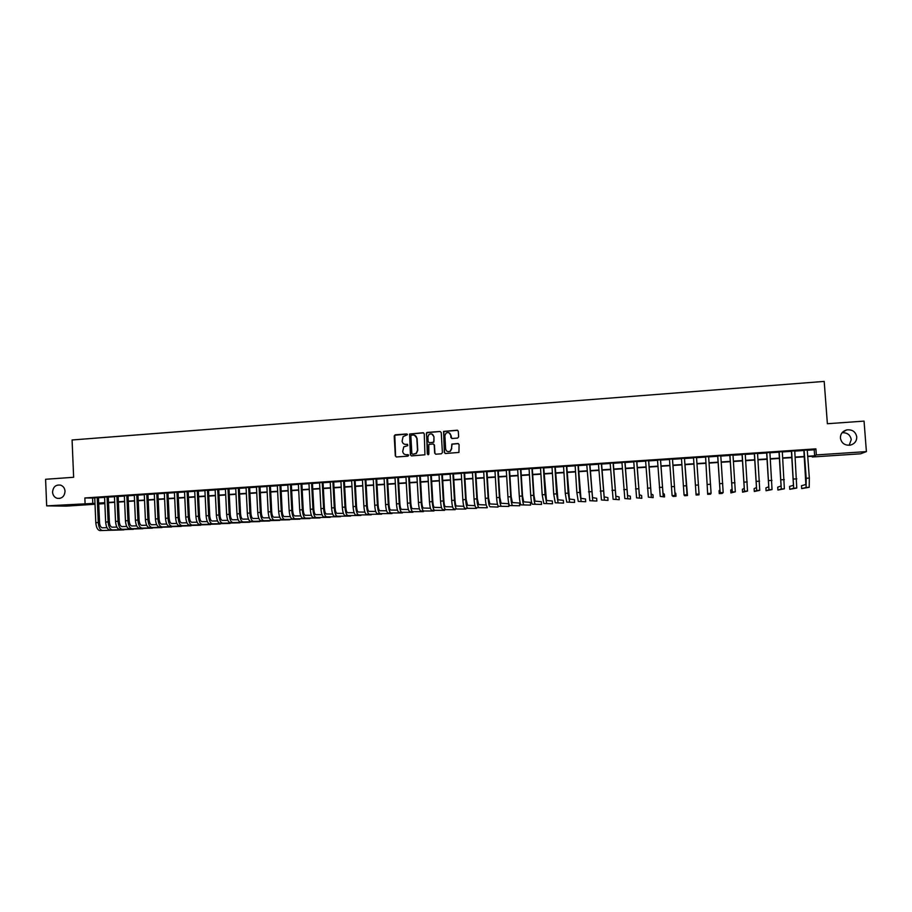 <?xml version="1.0" encoding="UTF-8"?>
<svg xmlns="http://www.w3.org/2000/svg" width="912" height="912" viewBox="0 0 912 912"><rect width="100%" height="100%" fill="white"/><g stroke="black" fill="none" stroke-linecap="round" stroke-linejoin="round"><path stroke-width="1.37" d="M407.493 434.682L406.695 433.964L395.215 434.819L394.201 436.004L395.318 455.943L396.458 456.969L407.949 456.16L408.656 455.327L406.364 454.712C404.255 454.643 403.036 453.538 402.705 451.406L403.788 446.846L407.812 445.637L407.276 444.281L405.783 444.383C403.674 444.326 402.454 443.232 402.124 441.089L403.093 436.643L407.493 434.682M407.071 434.044L394.771 435.241L395.591 455.989L396.321 456.969M408.188 454.655L406.364 454.712M407.63 444.338L405.783 444.383M840.408 438.056C841.468 443.221 844.751 445.58 850.258 445.147C854.567 443.939 856.733 441.203 856.767 436.939C855.638 431.672 852.287 429.324 846.689 429.905C842.517 431.171 840.419 433.884 840.408 438.056M849.175 445.284L851.249 439.63C850.292 434.796 847.237 432.505 842.095 432.733M52.554 492.127C52.85 495.33 54.412 497.405 57.228 498.34C61.925 498.773 64.524 496.413 65.037 491.26C64.763 488.216 63.316 486.176 60.694 485.15C55.837 484.466 53.124 486.791 52.554 492.127M457.596 438.091L458.633 436.894L458.303 431.251L457.14 430.213L443.585 431.41L444.315 452.466L445.478 453.503L458.941 452.443L459.089 444.566L457.915 443.517L451.828 444.11L451.52 448.499L450.118 451.258C447.769 452.181 446.276 451.394 445.649 448.921L444.885 435.685L446.071 433.086C448.487 431.946 450.049 432.676 450.756 435.252L450.881 437.464L452.044 438.501L457.596 438.091M95.019 504.245L66.405 506.126L46.672 505.864L45.6 479.279L73.633 477.284L72.082 439.983L824.197 381.41L827.378 423.727L864.052 421.116L866.4 451.611L860.54 453.811L812.261 456.992L813.88 456.171L807.736 456.57M46.672 505.864L94.973 503.321M807.268 450.277L814.211 449.81L815.898 448.864L84.85 497.963L85.078 503.321M815.898 448.864L816.343 454.928L866.4 451.611M424.251 433.77L423.1 432.744L409.613 434.009L410.4 454.871L411.551 455.909L424.935 454.792L424.251 433.77M427.181 432.436L440.074 431.479L441.226 432.516L442.4 452.603L441.362 453.8L435.833 454.187L434.682 453.15L434.203 445.01L433.052 443.973L428.811 444.463L428.857 453.902L428.526 454.598L427.329 454.005L426.554 432.71L440.074 431.479M98.462 497.53L94.745 497.77M108.289 496.869L104.584 497.12M118.15 496.208L114.445 496.447M128.045 495.535L124.351 495.786M137.974 494.874L134.303 495.125M147.949 494.201L144.278 494.452M157.947 493.54L154.288 493.78M167.99 492.856L164.342 493.107M178.068 492.184L174.431 492.434M188.18 491.511L184.555 491.75M198.326 490.827L194.712 491.066M208.517 490.143L204.904 490.382M218.732 489.459L215.141 489.698M228.992 488.775L225.412 489.014M239.297 488.08L235.718 488.319M249.626 487.384L246.069 487.624M260 486.689L256.454 486.928M270.419 485.993L266.874 486.233M280.862 485.287L277.339 485.526M291.35 484.591L287.839 484.819M301.883 483.884L298.372 484.112M312.451 483.178L308.951 483.406M323.053 482.459L319.576 482.699M333.701 481.753L330.235 481.981M344.383 481.034L340.928 481.262M355.11 480.316L351.667 480.544M365.872 479.587L362.44 479.815M376.679 478.868L373.259 479.096M387.52 478.139L384.112 478.367M398.407 477.409L395.01 477.637M409.328 476.68L405.954 476.896M420.295 475.939L416.932 476.167M431.308 475.198L427.956 475.426M442.354 474.457L439.025 474.685M453.458 473.716L450.129 473.944M464.584 472.975L461.278 473.191M475.768 472.222L472.462 472.439M486.985 471.47L483.702 471.686M498.248 470.706L494.977 470.934M509.557 469.954L506.297 470.17M520.9 469.19L517.663 469.406M532.3 468.426L529.063 468.643M543.734 467.662L540.52 467.879M555.214 466.887L552.011 467.104M566.74 466.123L563.559 466.328M578.311 465.337L575.141 465.553M589.927 464.561L586.769 464.778M601.589 463.786L598.443 463.991M613.286 463L610.162 463.205M625.039 462.213L621.927 462.418M636.838 461.415L633.749 461.62M648.683 460.617L645.605 460.834M660.573 459.83L657.506 460.036M672.509 459.021L669.465 459.226M684.49 458.223L681.458 458.428M696.529 457.414L693.508 457.619M708.635 456.604L705.58 456.809M720.788 455.783L717.687 455.989M732.997 454.963L729.851 455.179M745.241 454.142L742.06 454.358M757.553 453.321L754.327 453.538M769.899 452.489L766.627 452.717M782.302 451.657L778.985 451.885M794.751 450.824L791.399 451.052M84.85 497.963L94.757 498.032M98.473 497.781L104.584 497.371M108.3 497.12L114.456 496.709M118.161 496.459L124.363 496.037M128.056 495.797L134.315 495.376M137.986 495.125L144.29 494.703M147.961 494.464L154.299 494.03M157.958 493.791L164.354 493.358M168.002 493.118L174.443 492.685M178.079 492.446L184.566 492.013M188.191 491.762L194.723 491.329M198.337 491.089L204.915 490.645M208.529 490.405L215.152 489.961M218.743 489.721L225.424 489.265M229.015 489.026L235.729 488.581M239.309 488.342L246.08 487.886M249.637 487.646L256.466 487.19M260.011 486.951L266.885 486.495M270.431 486.256L277.351 485.788M280.873 485.549L287.85 485.081M291.373 484.853L298.395 484.375M301.895 484.147L308.974 483.668M312.463 483.44L319.588 482.961M323.065 482.722L330.247 482.243M333.712 482.015L340.94 481.525M344.394 481.297L351.679 480.806M355.121 480.578L362.452 480.088M365.883 479.86L373.27 479.359M376.69 479.131L384.134 478.629M387.532 478.401L395.033 477.899M398.419 477.671L405.965 477.17M409.351 476.942L416.944 476.429M420.318 476.212L427.967 475.699M431.319 475.471L439.037 474.947M442.377 474.73L450.14 474.206M453.469 473.989L461.29 473.465M464.607 473.237L472.484 472.712M475.779 472.484L483.713 471.96M486.997 471.732L494.988 471.196M498.26 470.98L506.308 470.444M509.569 470.227L517.674 469.68M520.923 469.463L529.085 468.916M532.312 468.7L540.531 468.152M543.746 467.936L552.034 467.377M555.237 467.161L563.57 466.602M566.762 466.397L575.153 465.827M578.322 465.622L586.792 465.052M589.939 464.835L598.466 464.265M601.601 464.06L610.185 463.478M613.309 463.273L621.95 462.692M625.062 462.487L633.76 461.905M636.861 461.689L645.628 461.107M648.694 460.902L657.529 460.309M660.584 460.104L669.476 459.511M672.532 459.306L681.481 458.702M684.513 458.497L693.53 457.892M696.551 457.699L705.592 457.083M708.658 456.878L717.71 456.274M720.811 456.068L729.874 455.464M733.009 455.248L742.083 454.643M745.264 454.427L754.349 453.823M757.564 453.606L766.65 452.99M769.922 452.774L779.008 452.17M782.314 451.942L791.422 451.337M794.774 451.109L803.871 450.505M807.245 449.992L803.86 450.22M812.204 456.285L812.261 456.992M103.74 503.036L103.774 503.675L98.735 504.005M98.724 503.572L103.774 503.675M804.338 456.798L795.23 457.402M791.878 457.619L782.781 458.223M779.464 458.44L770.378 459.044M767.106 459.26L758.02 459.853M754.794 460.07L745.708 460.674M742.528 460.879L733.453 461.483M730.318 461.689L721.244 462.281M718.143 462.487L709.091 463.091M706.025 463.285L696.973 463.889M693.952 464.083L684.935 464.675M681.902 464.881L672.942 465.473M669.898 465.667L661.006 466.26M657.94 466.465L649.116 467.047M646.038 467.252L637.26 467.822M634.171 468.027L625.461 468.608M622.349 468.814L613.708 469.384M610.584 469.589L602 470.159M598.853 470.364L590.338 470.923M587.18 471.128L578.721 471.686M575.54 471.903L567.139 472.45M563.958 472.667L555.613 473.214M552.41 473.431L544.133 473.978M540.919 474.183L532.688 474.73M529.462 474.947L521.288 475.483M518.05 475.699L509.933 476.235M506.684 476.44L498.625 476.976M495.353 477.193L487.361 477.717M484.078 477.934L476.132 478.458M472.838 478.675L464.96 479.199M461.643 479.416L453.811 479.94M450.494 480.157L442.719 480.67M439.379 480.886L431.661 481.399M428.309 481.616L420.649 482.129M417.286 482.345L409.682 482.847M406.296 483.075L398.749 483.565M395.352 483.793L387.862 484.283M384.454 484.511L377.009 485.002M373.589 485.23L366.202 485.72M362.771 485.948L355.441 486.427M351.998 486.655L344.713 487.133M341.248 487.361L334.02 487.84M330.554 488.068L323.372 488.547M319.895 488.775L312.759 489.242M309.271 489.47L302.191 489.938M298.691 490.177L291.669 490.633M288.146 490.873L281.17 491.329M277.647 491.568L270.716 492.024M267.182 492.252L260.308 492.708M256.751 492.947L249.922 493.392M246.365 493.631L239.582 494.076M236.014 494.315L229.288 494.76M225.697 494.988L219.028 495.433M215.426 495.672L208.802 496.105M205.189 496.345L198.611 496.778M194.986 497.017L188.453 497.45M184.828 497.69L178.342 498.123M174.705 498.362L168.264 498.784M164.616 499.024L158.221 499.445M154.561 499.685L148.211 500.107M144.541 500.346L138.236 500.768M134.554 501.007L128.307 501.418M124.613 501.668L118.4 502.079M114.707 502.318L108.539 502.729M104.834 502.968L98.713 503.378M807.713 456.239L814.655 455.783L816.343 454.928M98.701 503.071L104.812 502.672M108.528 502.421L114.695 502.022M118.389 501.771L124.602 501.361M128.296 501.121L134.543 500.711M138.225 500.46L144.529 500.05M148.2 499.799L154.538 499.388M158.198 499.138L164.593 498.716M168.241 498.476L174.682 498.055M178.33 497.815L184.817 497.382M188.442 497.143L194.974 496.709M198.588 496.47L205.177 496.037M208.78 495.797L215.414 495.364M219.005 495.125L225.686 494.68M229.277 494.452L236.003 494.008M239.571 493.768L246.354 493.324M249.911 493.084L256.739 492.64M260.285 492.4L267.159 491.944M270.704 491.716L277.624 491.249M281.158 491.021L288.135 490.565M291.646 490.325L298.669 489.869M302.18 489.63L309.259 489.163M312.748 488.935L319.873 488.467M323.361 488.239L330.532 487.76M334.009 487.532L341.236 487.054M344.69 486.826L351.975 486.347M355.418 486.119L362.759 485.629M366.191 485.401L373.578 484.922M376.998 484.694L384.442 484.204M387.839 483.976L395.341 483.474M398.738 483.257L406.285 482.756M409.659 482.528L417.263 482.026M420.637 481.81L428.298 481.297M431.65 481.08L439.356 480.567M442.696 480.35L450.471 479.837M453.8 479.621L461.62 479.096M464.938 478.88L472.815 478.355M476.121 478.139L484.055 477.614M487.339 477.398L495.33 476.873M498.613 476.657L506.662 476.121M509.922 475.904L518.027 475.369M521.265 475.163L529.439 474.616M532.665 474.411L540.896 473.864M544.111 473.647L552.387 473.1M555.59 472.895L563.935 472.336M567.127 472.131L575.529 471.572M578.698 471.367L587.157 470.809M590.315 470.603L598.842 470.033M601.977 469.828L610.561 469.258M613.685 469.053L622.337 468.483M625.438 468.278L634.148 467.708M637.249 467.503L646.015 466.921M649.093 466.716L657.917 466.135M660.983 465.929L669.875 465.348M672.919 465.143L681.88 464.55M684.912 464.345L693.929 463.752M696.95 463.558L706.002 462.954M709.069 462.749L718.12 462.156M721.221 461.951L730.295 461.358M733.43 461.141L742.505 460.549M745.685 460.332L754.771 459.739M757.997 459.523L767.083 458.918M770.344 458.702L779.441 458.109M782.758 457.892L791.855 457.288M795.207 457.06L804.316 456.467M92.568 498.169L92.796 503.47M814.211 449.81L814.655 455.783M458.417 443.608L452.056 444.167L451.52 448.499M404.882 444.338L406.045 444.452M405.578 454.678L406.627 454.769M423.601 432.835L409.876 434.078L410.662 454.928L411.392 455.909M411.574 435.161L410.856 435.993L411.848 453.538L412.657 454.267L416.111 453.424L417.502 450.346L416.818 438.341C416.488 436.198 415.256 435.104 413.147 435.047L411.574 435.161M414.436 435.206L417.069 438.41L417.753 450.403L416.362 453.481L412.908 454.313M433.519 444.041L434.443 445.067L434.921 453.207L435.64 454.187M427.432 432.516L426.406 433.702L428.047 454.735M433.724 436.563C432.972 433.93 431.387 433.234 428.971 434.488L427.888 436.996L428.15 441.647L429.301 442.685L432.961 442.411L433.987 441.214L433.964 436.643L431.786 433.964M433.964 436.643L433.781 442.252L429.552 442.742M448.864 432.664L450.973 435.332L451.759 438.49M447.963 451.645L450.346 451.315L451.748 448.567M457.687 430.316L443.813 431.479L444.543 452.523L445.261 453.503M99.944 530.59L123.884 529.883L99.944 530.59C97.63 530.18 96.25 527.535 95.806 522.679L94.734 497.656M102.395 530.442C100.081 530.02 98.701 527.387 98.257 522.53L97.196 497.485M98.45 497.405L99.533 522.508C99.818 525.745 100.742 527.501 102.281 527.786L106.978 527.683M109.736 529.997L133.369 529.302L109.736 529.997C107.456 529.576 106.088 526.931 105.655 522.063L104.572 496.994M112.199 529.849C109.919 529.427 108.562 526.783 108.118 521.903L107.035 496.823M108.277 496.744L109.372 521.892C109.657 525.13 110.569 526.897 112.085 527.182L116.85 527.079M119.575 529.393L142.888 528.721L119.575 529.393C117.317 528.971 115.972 526.315 115.539 521.447L114.445 496.333M122.037 529.245C119.791 528.823 118.457 526.167 118.013 521.288L116.918 496.162M118.138 496.082L119.244 521.276C119.529 524.525 120.43 526.292 121.923 526.577L126.768 526.486M129.436 528.789L152.441 528.139L129.436 528.789C127.224 528.367 125.89 525.711 125.457 520.82L124.351 495.661M131.909 528.641C129.709 528.208 128.375 525.551 127.942 520.672L126.836 495.501M128.045 495.421L129.151 520.661C129.447 523.91 130.325 525.677 131.795 525.973L136.709 525.871M139.342 528.185L162.028 527.558L139.342 528.185C137.165 527.763 135.854 525.095 135.409 520.205L134.292 494.999M141.827 528.037C139.65 527.603 138.339 524.936 137.906 520.045L136.789 494.828M137.974 494.749L139.091 520.034C139.388 523.294 140.254 525.061 141.702 525.358L146.684 525.266M149.283 527.581L171.65 526.965L149.283 527.581C147.128 527.147 145.84 524.48 145.407 519.578L144.267 494.327M151.768 527.432C149.636 526.999 148.348 524.32 147.904 519.418L146.775 494.167M147.938 494.087L149.078 519.407C149.363 522.679 150.229 524.457 151.654 524.753L156.704 524.662M159.258 526.976L181.306 526.384L159.258 526.976C157.138 526.532 155.861 523.864 155.428 518.951L154.288 493.654M161.755 526.817C159.646 526.384 158.38 523.705 157.936 518.791L156.796 493.495M157.947 493.415L159.098 518.78C159.383 522.052 160.227 523.841 161.629 524.138L166.759 524.047M169.267 526.361L190.984 525.791L169.267 526.361C167.181 525.916 165.927 523.237 165.494 518.324L164.331 492.982M171.775 526.213C169.7 525.768 168.446 523.089 168.013 518.164L166.85 492.811M167.979 492.742L169.153 518.153C169.438 521.425 170.27 523.214 171.65 523.522L176.848 523.431M179.311 525.745L200.708 525.198L179.311 525.745C177.27 525.301 176.027 522.622 175.594 517.685L174.42 492.309M181.83 525.597C179.789 525.152 178.558 522.462 178.125 517.537L176.951 492.138M178.057 492.058L179.242 517.526C179.527 520.809 180.348 522.599 181.705 522.907L186.971 522.815M189.388 525.13L210.455 524.605L189.388 525.13C187.382 524.685 186.162 521.995 185.729 517.058L184.543 491.625M191.919 524.981C189.924 524.537 188.704 521.835 188.271 516.899L187.085 491.454M188.168 491.386L189.365 516.887C189.65 520.182 190.46 521.972 191.794 522.28L197.129 522.2M199.511 524.514L220.248 524.012L199.511 524.514C197.539 524.069 196.331 521.368 195.898 516.42L194.701 490.941M202.042 524.366C200.081 523.91 198.884 521.208 198.451 516.26L197.254 490.77M198.326 490.702L199.523 516.26C199.808 519.544 200.606 521.345 201.917 521.653L207.332 521.584M209.669 523.898L230.075 523.408L209.669 523.898C207.731 523.442 206.545 520.741 206.112 515.782L204.904 490.257M212.211 523.739C210.284 523.283 209.099 520.581 208.666 515.622L207.457 490.086M208.506 490.018L209.726 515.622C210.011 518.917 210.797 520.718 212.086 521.037L217.569 520.957M219.86 523.271L239.924 522.815L219.86 523.271C217.957 522.815 216.794 520.102 216.361 515.143L215.141 489.573M222.414 523.123C220.522 522.656 219.359 519.943 218.926 514.984L217.694 489.402M218.732 489.334L219.963 514.984C220.248 518.278 221.023 520.091 222.277 520.41L227.84 520.342M230.086 522.644L249.82 522.211L230.086 522.644C228.228 522.188 227.077 519.475 226.643 514.493L225.412 488.889M232.651 522.496C230.793 522.029 229.653 519.316 229.22 514.334L227.977 488.718M228.992 488.65L230.234 514.334C230.519 517.651 231.283 519.464 232.514 519.772L238.157 519.715M240.346 522.029L259.738 521.607L240.346 522.029C238.522 521.561 237.394 518.837 236.972 513.855L235.718 488.194M242.923 521.869C241.11 521.402 239.981 518.677 239.56 513.695L238.294 488.023M239.286 487.954L240.551 513.695C240.836 517.013 241.577 518.825 242.786 519.145L248.509 519.088M250.652 521.39L269.701 521.003L250.652 521.39C248.862 520.923 247.756 518.198 247.334 513.205L246.058 487.498M253.24 521.231C251.461 520.763 250.355 518.039 249.922 513.046L248.657 487.327M249.626 487.259L250.903 513.046C251.188 516.363 251.917 518.187 253.103 518.506L258.894 518.461M260.992 520.763L279.699 520.387L260.992 520.763C259.247 520.296 258.153 517.56 257.731 512.555L256.443 486.803M263.591 520.604C261.847 520.136 260.764 517.4 260.33 512.396L259.054 486.632M260 486.563L261.288 512.396C261.573 515.725 262.291 517.549 263.454 517.868L269.314 517.834M271.377 520.125L289.731 519.783L271.377 520.125C269.667 519.658 268.595 516.91 268.162 511.906L266.874 486.107M273.976 519.965C272.266 519.498 271.206 516.751 270.784 511.735L269.485 485.925M270.408 485.868L271.708 511.746C271.993 515.075 272.699 516.91 273.839 517.229L279.779 517.195M281.797 519.498L299.797 519.167L281.797 519.498C280.121 519.019 279.061 516.272 278.639 511.244L277.328 485.401M284.407 519.338C282.731 518.86 281.694 516.101 281.272 511.085L279.95 485.23M280.862 485.161L282.173 511.085C282.458 514.436 283.153 516.26 284.259 516.591L290.29 516.568M292.25 518.86L309.898 518.552L292.25 518.86C290.609 518.369 289.583 515.622 289.161 510.583L287.827 484.694M294.872 518.7C293.242 518.21 292.216 515.451 291.794 510.424L290.461 484.523M291.35 484.466L292.684 510.435C292.957 513.775 293.641 515.622 294.724 515.941L300.823 515.93M302.738 518.21L320.032 517.936L302.738 518.21C301.142 517.731 300.128 514.972 299.706 509.933L298.372 483.987M305.372 518.05C303.787 517.571 302.773 514.801 302.351 509.762L301.017 483.816M301.872 483.759L303.217 509.774C303.502 513.125 304.175 514.972 305.224 515.303L311.402 515.291M313.272 517.571L330.212 517.309L313.272 517.571C311.71 517.081 310.718 514.311 310.308 509.261L308.951 483.28M315.917 517.412C314.366 516.922 313.375 514.151 312.953 509.101L311.596 483.098M312.44 483.052L313.796 509.113C314.081 512.476 314.731 514.322 315.769 514.653L322.027 514.653M323.851 516.922L340.415 516.694L323.851 516.922C322.324 516.431 321.355 513.661 320.933 508.6L319.565 482.573M326.496 516.762C324.98 516.272 324.022 513.49 323.6 508.44L322.232 482.391M323.042 482.334L324.421 508.451C324.695 511.814 325.345 513.661 326.348 514.003L332.686 514.015M334.453 516.283L350.664 516.067L334.453 516.283C332.971 515.782 332.025 513 331.603 507.938L330.224 481.855M337.121 516.112C335.639 515.622 334.704 512.84 334.282 507.767L332.891 481.673M333.689 481.616L335.08 507.779C335.354 511.153 335.992 513.011 336.973 513.342L343.391 513.376M345.112 515.633L360.947 515.44L345.112 515.633C343.664 515.132 342.73 512.339 342.319 507.266L340.917 481.137M347.78 515.462C346.343 514.961 345.42 512.179 344.998 507.095L343.596 480.955M344.371 480.909L345.785 507.118C346.058 510.492 346.674 512.35 347.632 512.692L354.13 512.726M355.794 514.972L371.264 514.813L355.794 514.972C354.392 514.471 353.48 511.678 353.069 506.593L351.656 480.419M358.473 514.813C357.082 514.311 356.182 511.518 355.76 506.422L354.346 480.236M355.099 480.179L356.524 506.445C356.797 509.831 357.401 511.689 358.325 512.031L364.903 512.088M366.521 514.322L381.626 514.186L366.521 514.322C365.165 513.821 364.276 511.016 363.865 505.921L362.429 479.689M369.212 514.151C367.867 513.65 366.977 510.845 366.567 505.75L365.131 479.507M365.86 479.461L367.297 505.772C367.57 509.158 368.163 511.028 369.064 511.37L375.733 511.438M377.294 513.661L392.012 513.547L377.294 513.661C375.972 513.16 375.106 510.344 374.695 505.237L373.247 478.971M379.996 513.502C378.685 512.989 377.819 510.184 377.408 505.066L375.961 478.789M376.667 478.743L378.115 505.088C378.389 508.486 378.97 510.367 379.837 510.709L386.585 510.8M388.102 513L402.443 512.909L388.102 513C386.825 512.487 385.981 509.671 385.571 504.564L384.112 478.241M390.815 512.84C389.538 512.327 388.706 509.512 388.295 504.393L386.825 478.059M387.509 478.013L388.979 504.416C389.253 507.813 389.812 509.694 390.655 510.047L397.495 510.15M398.954 512.339L412.919 512.27L398.954 512.339C397.712 511.826 396.891 508.999 396.481 503.88L395.01 477.512M401.679 512.179C400.448 511.655 399.627 508.839 399.217 503.709L397.735 477.329M398.396 477.284L399.878 503.732C400.151 507.14 400.699 509.021 401.519 509.375L408.439 509.5M409.841 511.678L423.419 511.632L409.841 511.678C408.644 511.153 407.846 508.326 407.436 503.196L405.943 476.771M412.577 511.507C411.392 510.994 410.594 508.155 410.183 503.025L408.69 476.588M409.328 476.543L410.822 503.048C411.095 506.468 411.62 508.349 412.418 508.702L419.417 508.85M423.419 511.632L423.385 511.039M420.774 511.005L433.964 510.994L420.774 511.005C419.623 510.481 418.836 507.653 418.437 502.501L416.921 476.041M423.521 510.845C422.37 510.321 421.595 507.482 421.184 502.33L419.68 475.847M420.295 475.813L421.811 502.364C422.074 505.784 422.598 507.676 423.35 508.03L430.453 508.212M433.964 510.994L433.93 510.378M431.752 510.344L444.554 510.344L431.752 510.344C430.635 509.808 429.883 506.969 429.472 501.817L427.945 475.3M434.5 510.173C433.394 509.648 432.641 506.798 432.231 501.646L430.715 475.118M431.296 475.072L432.835 501.668C433.097 505.1 433.599 506.992 434.34 507.357L441.511 507.562M444.554 510.344L444.509 509.705M442.765 509.671L455.168 509.705L442.765 509.671C441.693 509.135 440.952 506.285 440.553 501.121L439.014 474.559M445.523 509.5C444.463 508.964 443.734 506.114 443.323 500.95L441.784 474.365M442.354 474.331L443.893 500.984C444.167 504.416 444.657 506.32 445.364 506.673L452.626 506.912M455.168 509.705L455.134 509.021M453.823 508.987L465.827 509.056L453.823 508.987C452.797 508.451 452.078 505.601 451.668 500.426L450.118 473.807M456.593 508.828C455.578 508.292 454.86 505.43 454.461 500.255L452.899 473.624M453.446 473.59L455.008 500.289C455.27 503.732 455.749 505.636 456.422 506L463.786 506.263M465.827 509.056L465.793 508.337M464.915 508.315L476.531 508.394L464.915 508.315C463.934 507.779 463.239 504.917 462.84 499.73L461.267 473.066M467.696 508.144C466.727 507.608 466.032 504.746 465.633 499.548L464.06 472.872M464.584 472.838L466.157 499.582L467.537 505.316L474.981 505.624M476.531 508.394L476.486 507.642M476.053 507.631L487.27 507.745L476.053 507.631C475.118 507.095 474.445 504.222 474.046 499.024L472.462 472.313M478.846 507.46C477.922 506.924 477.25 504.051 476.851 498.853L475.266 472.12M475.756 472.085L477.352 498.887L478.675 504.632L486.221 504.974M487.27 507.745L487.225 506.947C486.347 506.411 485.697 503.527 485.298 498.328L483.691 471.561M490.04 506.776L498.043 507.083L490.04 506.776C489.151 506.228 488.513 503.356 488.114 498.146L486.506 471.367M486.974 471.333L488.593 498.18L489.869 503.937L497.496 504.336M498.043 507.083L497.963 505.715M498.465 506.263L508.862 506.434L498.465 506.263C497.61 505.715 496.983 502.831 496.584 497.621L494.965 470.797M501.281 506.092C500.437 505.544 499.822 502.66 499.423 497.439L497.792 470.615M498.237 470.581L499.867 497.485L501.11 503.253L508.691 503.698L508.862 506.434M509.728 505.579L519.715 505.772L509.728 505.579C508.919 505.02 508.326 502.136 507.927 496.903L506.285 470.045M512.555 505.408C511.757 504.849 511.165 501.965 510.766 496.732L509.124 469.851M509.546 469.828L511.187 496.778L512.384 502.558L519.544 503.025L519.715 505.772M521.037 504.883L530.613 505.1L521.037 504.883C520.285 504.325 519.703 501.429 519.304 496.196L517.651 469.281M523.876 504.712C523.123 504.154 522.553 501.258 522.154 496.014L520.501 469.087M520.9 469.064L522.553 496.06L523.705 501.862L530.442 502.364L530.613 505.1M532.391 504.199L541.546 504.439L532.391 504.199C531.685 503.629 531.126 500.734 530.727 495.478L529.063 468.517M535.241 504.017C534.535 503.458 533.987 500.551 533.588 495.307L531.924 468.323M532.289 468.301L533.965 495.353L535.059 501.155L541.375 501.691L541.546 504.439M543.791 503.504L552.524 503.766L543.791 503.504L542.195 494.76L540.508 467.742M546.653 503.321L545.068 494.589L543.381 467.548M543.723 467.525L546.47 500.46L552.353 501.019L552.524 503.766M555.237 502.797L563.536 503.105L555.237 502.797L553.709 494.042L552.011 466.978M558.098 502.626L556.594 493.871L554.884 466.784M555.203 466.762L557.916 499.753L563.365 500.335L563.536 503.105M566.717 502.102L574.594 502.421L566.717 502.102L565.269 493.324L563.548 466.203M569.601 501.919L568.165 493.141L566.443 466.009M566.728 465.986L569.419 499.046L574.423 499.662L574.594 502.421M578.254 501.395L585.698 501.748L578.254 501.395L576.863 492.594L575.13 465.428M581.138 501.224L579.781 492.412L578.037 465.223M578.299 465.211L580.955 498.34L585.515 498.978L585.698 501.748M589.825 500.688L596.836 501.076L589.825 500.688L586.758 464.641M592.72 500.517L589.676 464.447M589.916 464.436L592.538 497.621L596.653 498.294L596.836 501.076M601.441 499.981L608.019 500.392L601.441 499.981L598.432 463.855M604.36 499.799L601.361 463.661M601.578 463.649L604.166 496.903L607.837 497.61L608.019 500.392M613.103 499.263L619.237 499.708L613.103 499.263L610.162 463.068M616.033 499.092L613.092 462.874M613.286 462.863L615.839 496.185L619.054 496.915L619.237 499.708M624.811 498.556L630.511 499.024L624.811 498.556L621.927 462.281M627.752 498.374L624.868 462.088M625.028 462.076L627.559 495.467L630.317 496.231L630.511 499.024M636.576 497.838L641.809 498.328L636.576 497.838L633.737 461.495M639.517 497.656L636.701 461.29M636.827 461.278L639.323 494.749L641.626 495.535L641.809 498.328M648.375 497.12L653.163 497.644L648.375 497.12L645.593 460.697M651.328 496.937L648.569 460.492M648.671 460.492L651.134 494.019L652.981 494.84L653.163 497.644M660.22 496.39L664.552 496.949L660.22 496.39L657.495 459.899M663.184 496.208L660.482 459.694M660.562 459.694L662.99 493.289L664.369 494.144L664.552 496.949M672.11 495.661L675.097 495.478L675.986 496.253L673.124 496.424L672.11 495.661L669.454 459.089M675.097 495.478L672.452 458.896M672.497 458.896L674.891 492.56L675.803 493.438L675.986 496.253M684.057 494.931L687.044 494.749L687.466 495.547L684.593 495.729L684.057 494.931L681.458 458.291M687.044 494.749L684.456 458.086L687.466 495.547M696.038 494.201L699.048 494.019L698.991 494.851L696.107 495.022L693.496 457.482M699.048 494.019L696.517 457.277M705.569 456.673L707.666 494.315L705.592 456.673M707.666 494.315L710.562 494.144L711.086 493.289L708.624 456.467M717.676 455.863L719.956 489.778L719.055 490.781L719.26 493.609L720.161 492.731L717.733 455.852M719.26 493.609L722.167 493.438L723.182 492.548L720.776 455.647M729.839 455.042L732.074 489.037L730.706 490.063L730.9 492.902L732.29 491.99L729.931 455.042M730.9 492.902L735.323 491.807L732.986 454.837M742.049 454.222L744.26 488.285L742.391 489.345L742.585 492.195L744.466 491.249L742.174 454.222M742.585 492.195L747.521 491.066L745.241 454.005M754.315 453.401L756.481 487.532L754.11 488.627L754.315 491.477L756.698 490.496L754.452 453.389M754.315 491.477L759.753 490.314L757.541 453.184M766.627 452.58L768.748 486.78L765.886 487.909L766.091 490.759L768.964 489.755L766.798 452.569M766.091 490.759L772.042 489.562L769.888 452.352M778.985 451.748L781.071 486.016L777.708 487.179L777.913 490.04L781.288 489.003L779.179 451.736M777.913 490.04L784.377 488.809L782.291 451.52M791.388 450.916L793.451 485.264L789.575 486.449L789.781 489.322L793.668 488.239L791.616 450.893M789.781 489.322L796.769 488.057L794.74 450.688M803.848 450.083L805.866 484.5L801.488 485.72L801.694 488.593L806.083 487.487L806.197 478.253L804.11 450.061M801.694 488.593L809.206 487.293L809.332 478.059L807.234 449.855M95.806 522.679L98.257 522.53M105.655 522.063L108.118 521.903M115.539 521.447L118.013 521.288M125.457 520.82L127.942 520.672M135.409 520.205L137.906 520.045M145.407 519.578L147.904 519.418M155.428 518.951L157.936 518.791M165.494 518.324L168.013 518.164M175.594 517.685L178.125 517.537M185.729 517.058L188.271 516.899M195.898 516.42L198.451 516.26M206.112 515.782L208.666 515.622M216.361 515.143L218.926 514.984M226.643 514.493L229.22 514.334M236.972 513.855L239.56 513.695M247.334 513.205L249.922 513.046M257.731 512.555L260.33 512.396M268.162 511.906L270.784 511.735M278.639 511.244L281.272 511.085M289.161 510.583L291.794 510.424M299.706 509.933L302.351 509.762M310.308 509.261L312.953 509.101M320.933 508.6L323.6 508.44M331.603 507.938L334.282 507.767M342.319 507.266L344.998 507.095M353.069 506.593L355.76 506.422M363.865 505.921L366.567 505.75M374.695 505.237L377.408 505.066M385.571 504.564L388.295 504.393M396.481 503.88L399.217 503.709M407.436 503.196L410.183 503.025M418.437 502.501L421.184 502.33M429.472 501.817L432.231 501.646M440.553 501.121L443.323 500.95M451.668 500.426L454.461 500.255M462.84 499.73L465.633 499.548M474.046 499.024L476.851 498.853M485.298 498.328L488.114 498.146M496.584 497.621L499.423 497.439M507.927 496.903L510.766 496.732M519.304 496.196L522.154 496.014M530.727 495.478L533.588 495.307M542.195 494.76L545.068 494.589M553.709 494.042L556.594 493.871M565.269 493.324L568.165 493.141M576.863 492.594L579.781 492.412M588.514 491.864L591.432 491.682M600.21 491.135L603.14 490.952M611.941 490.405L614.893 490.223M623.728 489.664L626.681 489.482M635.561 488.923L638.525 488.741M647.44 488.182L650.416 488M659.365 487.441L662.351 487.247M671.335 486.689L674.333 486.506M683.35 485.936L686.36 485.754M695.411 485.184L698.444 484.99M707.53 484.432L710.562 484.238M708.077 493.472L711.086 493.289M719.693 483.668L722.737 483.474M720.161 492.731L723.182 492.548M731.903 482.904L734.958 482.71M732.29 491.99L735.323 491.807M744.158 482.14L747.236 481.946M744.466 491.249L747.521 491.066M756.47 481.365L759.548 481.171M756.698 490.496L759.753 490.314M768.827 480.59L771.928 480.396M768.964 489.755L772.042 489.562M781.231 479.815L784.343 479.621M781.288 489.003L784.377 488.809M793.691 479.039L796.814 478.846M793.668 488.239L796.769 488.057M806.197 478.253L809.332 478.059M806.083 487.487L809.206 487.293M59.861 498.408L57.228 498.34M842.46 432.311L846.689 429.905"/></g></svg>
